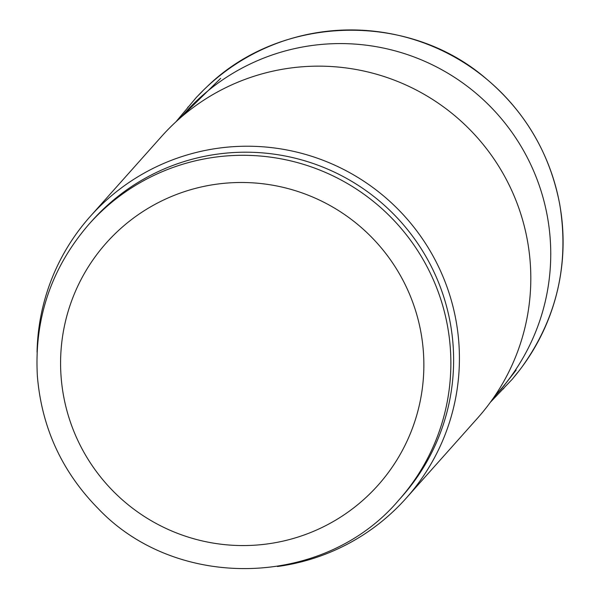 <?xml version="1.0" encoding="UTF-8"?>
<svg xmlns="http://www.w3.org/2000/svg" width="599" height="599" viewBox="0 0 599 599"><rect width="100%" height="100%" fill="white"/><g stroke="black" fill="none" stroke-linecap="round" stroke-linejoin="round"><path stroke-width="0.9" d="M37.048 352.182A211.657 210.638 41.7 0 1 90.232 216.449L161.618 136.385A211.657 210.638 41.7 0 1 504.777 176.6A211.657 210.638 41.7 0 1 477.583 418.102L406.197 498.173A211.657 210.638 41.7 0 1 277.427 566.512M90.232 216.449A211.657 210.638 41.7 0 1 433.384 256.672A211.657 210.638 41.7 0 1 406.197 498.173M89.056 224.123L91.827 221.024A207.426 206.423 41.7 0 1 428.113 260.438A207.426 206.423 41.7 0 1 401.472 497.11L398.709 500.21C324.007 588.488 176.503 591.34 98.109 508.506C61.862 471.608 41.616 427.431 37.363 375.977C34.15 318.339 51.387 267.723 89.056 224.123A207.426 206.423 41.7 0 1 425.35 263.538A207.426 206.423 41.7 0 1 398.709 500.21M503.317 388.908A211.657 210.638 -138.3 0 0 503.804 388.407M514.309 376.749A211.657 210.638 -138.3 0 0 521.707 367.352A211.657 210.638 -138.3 0 0 492.071 83.808A211.657 210.638 -138.3 0 0 206.999 86.75A211.657 210.638 -138.3 0 0 198.509 95.181M188.146 106.922A211.657 210.638 -138.3 0 0 187.682 107.491M494.579 396.306A209.897 208.886 -138.3 0 0 480.308 97.001A209.897 208.886 -138.3 0 0 181.34 117.007M401.472 277.472A182.029 181.153 41.7 0 1 238.26 545.502A182.029 181.153 41.7 0 1 86.937 269.108A182.029 181.153 41.7 0 1 401.472 277.472M521.707 367.352C556.86 318.346 569.537 264.009 559.736 204.341C549.927 153.389 525.098 111.249 485.235 77.907C406.886 11.029 280.369 15.012 206.999 86.75M493.861 397.362L504.665 384.992M516.143 370.085L501.715 388.616L493.958 397.212M490.386 402.258L512.43 379.055L517.686 372.451M180.366 117.846L186.581 111.07M220.649 78.372L180.539 117.703M175.904 121.852L196.412 97.338L202.395 91.325"/></g></svg>
